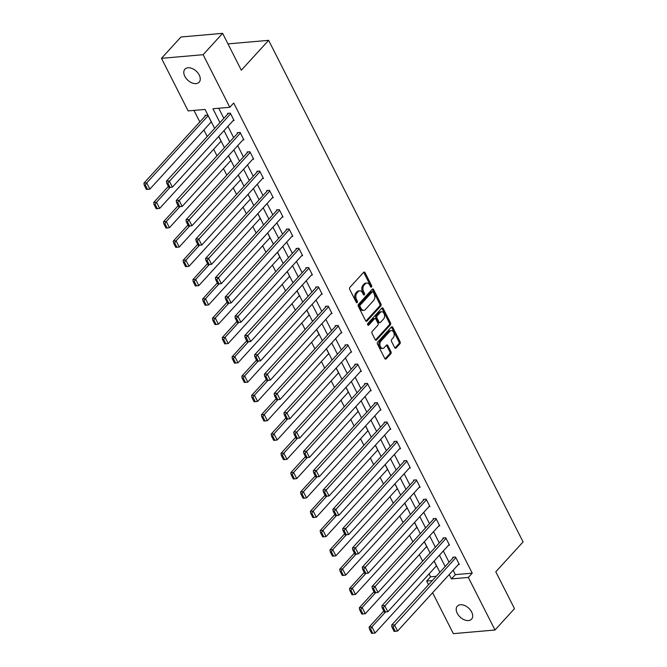 <?xml version="1.0" encoding="UTF-8"?>
<svg xmlns="http://www.w3.org/2000/svg" width="667" height="667" viewBox="0 0 667 667"><rect width="100%" height="100%" fill="white"/><g stroke="black" fill="none" stroke-linecap="round" stroke-linejoin="round"><path stroke-width="1" d="M371.486 287.018A1.034 0.684 85 0 0 371.594 285.576L365.049 272.678A1.476 0.975 85 0 0 364.149 272.036A1.476 0.975 85 0 0 363.665 272.294L349.883 287.385A1.476 0.975 85 0 0 349.733 289.436L356.286 302.343A1.034 0.684 85 0 0 357.354 301.167L356.512 299.5A4.736 3.127 85 0 1 356.987 292.93L358.137 291.671A4.736 3.127 85 0 1 359.696 290.845A4.736 3.127 85 0 1 362.556 292.871L363.398 294.547A1.034 0.684 85 0 0 364.474 293.372L363.623 291.704A4.736 3.127 85 0 1 364.107 285.134L365.249 283.875A4.736 3.127 85 0 1 366.808 283.05A4.736 3.127 85 0 1 369.676 285.084L370.518 286.752A1.034 0.684 85 0 0 371.486 287.018M370.544 286.793A1.034 0.684 85 0 0 370.468 285.676L363.924 272.77A1.476 0.975 85 0 0 363.607 272.361M356.303 302.384A1.034 0.684 85 0 0 356.228 301.267L355.386 299.591L356.512 299.5M363.423 294.589A1.034 0.684 85 0 0 363.348 293.472L362.498 291.804L363.623 291.704M457.245 613.281A9.638 6.178 42.4 0 1 457.329 606.153A9.638 6.178 42.4 0 1 464.532 605.461A9.638 6.178 42.4 0 1 471.652 612.023A9.638 6.178 42.4 0 1 471.569 619.151A9.638 6.178 42.4 0 1 464.365 619.843A9.638 6.178 42.4 0 1 457.245 613.281M184.826 76.321A9.638 6.178 42.4 0 1 184.917 69.193A9.638 6.178 42.4 0 1 192.121 68.501A9.638 6.178 42.4 0 1 199.241 75.063A9.638 6.178 42.4 0 1 199.15 82.191A9.638 6.178 42.4 0 1 191.946 82.883A9.638 6.178 42.4 0 1 184.826 76.321M394.672 347.624A1.476 0.975 85 0 0 395.573 348.257A1.476 0.975 85 0 0 396.056 347.999L399.925 343.772A1.476 0.975 85 0 0 400.075 341.712L392.805 327.389A1.476 0.975 85 0 0 391.904 326.747A1.476 0.975 85 0 0 391.421 327.005L377.639 342.096A1.476 0.975 85 0 0 377.497 344.147L384.767 358.479A1.476 0.975 85 0 0 385.659 359.113A1.476 0.975 85 0 0 386.143 358.854L390.812 353.743A1.476 0.975 85 0 0 390.962 351.684L387.852 345.556A1.476 0.975 85 0 0 386.96 344.922A1.476 0.975 85 0 0 386.468 345.181L384.159 347.715A3.952 2.618 85 0 1 382.85 348.407A3.952 2.618 85 0 1 380.09 345.748A3.952 2.618 85 0 1 380.857 341.221L389.928 331.282A3.952 2.618 85 0 1 391.237 330.59A3.952 2.618 85 0 1 393.997 333.25A3.952 2.618 85 0 1 393.23 337.785L391.712 339.436A1.476 0.975 85 0 0 391.562 341.487L394.672 347.624M214.657 128.398L205.044 109.438L188.152 110.914L161.481 58.337L180.974 36.993L222.628 33.35L241.329 70.218L268.626 40.337L523.086 541.912L495.798 571.794L514.499 608.663L495.006 630.007L453.352 633.65L432.6 592.738M222.628 33.35L203.127 54.694L229.807 107.279L212.923 108.754L219.943 122.603M453.126 570.26L455.344 574.637L472.228 573.161L233.708 103.01L229.807 107.279M472.228 573.161L468.326 577.43L495.006 630.007M380.765 306.003A1.476 0.975 85 0 0 380.915 303.944L373.645 289.62A1.476 0.975 85 0 0 372.745 288.978A1.476 0.975 85 0 0 372.261 289.236L358.479 304.327A1.476 0.975 85 0 0 358.329 306.378L365.599 320.71A1.476 0.975 85 0 0 366.5 321.344A1.476 0.975 85 0 0 366.983 321.085L380.765 306.003L379.64 306.095A1.476 0.975 85 0 0 379.79 304.044L372.519 289.711A1.476 0.975 85 0 0 372.203 289.303M383.225 308.504L390.495 322.828A1.476 0.975 85 0 1 390.345 324.887L376.563 339.97A1.476 0.975 85 0 1 376.08 340.228A1.476 0.975 85 0 1 375.179 339.595L372.069 333.458A1.476 0.975 85 0 1 372.219 331.407L377.805 325.288A1.476 0.975 85 0 0 377.956 323.237L375.896 319.168A1.476 0.975 85 0 0 374.996 318.534A1.476 0.975 85 0 0 374.512 318.793L368.693 325.163A1.034 0.684 85 0 1 367.834 323.462L381.841 308.121A1.476 0.975 85 0 1 382.324 307.862A1.476 0.975 85 0 1 383.225 308.504L382.099 308.596L389.37 322.928L390.495 322.828M268.626 40.337L227.972 43.889M218.726 108.246L223.845 118.334M227.906 126.338L233.642 137.635M237.702 145.639L243.43 156.937M247.49 164.941L253.218 176.238M257.287 184.242L263.015 195.539M267.075 203.543L272.803 214.841M276.872 222.845L282.6 234.142M286.66 242.146L292.388 253.443M296.456 261.447L302.184 272.736M306.245 280.749L311.973 292.038M316.033 300.05L321.769 311.339M325.829 319.351L331.557 330.64M335.618 338.653L341.346 349.942M345.414 357.954L351.142 369.243M355.203 377.255L360.93 388.544M364.999 396.557L370.727 407.845M374.787 415.858L380.515 427.147M384.584 435.159L390.312 446.448M394.372 454.46L400.1 465.749M404.16 473.762L409.888 485.051M413.957 493.063L419.685 504.352M423.745 512.356L429.473 523.653M433.542 531.657L439.27 542.955M443.33 550.959L449.058 562.256M233.125 120.635L234.084 120.552L230.315 113.123L227.497 113.373L227.814 113.99M242.921 139.928L243.872 139.845L240.103 132.425L237.294 132.675L237.61 133.292M252.71 159.23L253.668 159.146L249.9 151.726L247.082 151.976L247.399 152.593M262.498 178.531L263.457 178.448L259.688 171.027L256.878 171.277L257.187 171.894M272.294 197.832L273.245 197.749L269.485 190.328L266.667 190.57L266.983 191.196M282.083 217.134L283.041 217.05L279.273 209.63L276.463 209.872L276.772 210.497M291.879 236.435L292.83 236.351L289.069 228.931L286.251 229.173L286.568 229.798M301.667 255.736L302.626 255.653L298.858 248.232L296.048 248.474L296.356 249.091M311.464 275.037L312.414 274.954L308.646 267.534L305.836 267.775L306.153 268.392M321.252 294.339L322.211 294.255L318.442 286.835L315.624 287.077L315.941 287.694M331.049 313.64L331.999 313.557L328.231 306.136L325.421 306.378L325.729 306.995M340.837 332.941L341.796 332.858L338.027 325.438L335.209 325.679L335.526 326.296M350.625 352.243L351.584 352.159L347.815 344.739L345.006 344.981L345.314 345.598M360.422 371.544L361.372 371.461L357.612 364.032L354.794 364.282L355.111 364.899M370.21 390.845L371.169 390.762L367.4 383.333L364.591 383.583L364.899 384.2M380.007 410.147L380.957 410.063L377.197 402.635L374.379 402.885L374.696 403.502M389.795 429.448L390.754 429.365L386.985 421.936L384.167 422.186L384.484 422.803M399.591 448.749L400.542 448.666L396.773 441.237L393.964 441.487L394.28 442.104M409.38 468.051L410.338 467.967L406.57 460.538L403.752 460.789L404.069 461.406M419.168 487.352L420.127 487.269L416.358 479.84L413.548 480.09L413.857 480.707M428.964 506.645L429.915 506.561L426.155 499.141L423.337 499.391L423.653 500.008M438.753 525.946L439.711 525.863L435.943 518.442L433.133 518.693L433.442 519.31M448.549 545.247L449.5 545.164L445.739 537.744L442.921 537.994L443.238 538.611M458.337 564.549L459.296 564.465L455.528 557.045L452.718 557.287L453.026 557.912M193.964 110.414L199.817 121.953M203.885 129.965L207.22 136.535M213.673 149.266L217.008 155.836M223.47 168.568L226.805 175.138M233.258 187.869L236.593 194.439M243.055 207.17L246.39 213.74M252.843 226.472L256.178 233.041M262.631 245.773L265.966 252.343M272.428 265.074L275.763 271.644M282.216 284.375L285.551 290.945M292.013 303.677L295.348 310.247M301.801 322.978L305.136 329.548M311.597 342.271L314.932 348.849M321.386 361.572L324.721 368.151M331.182 380.874L334.509 387.452M340.97 400.175L344.305 406.753M350.759 419.476L354.094 426.055M360.555 438.778L363.89 445.356M370.343 458.079L373.678 464.649M380.14 477.38L383.475 483.95M389.928 496.682L393.263 503.252M399.725 515.983L403.06 522.553M409.513 535.284L412.848 541.854M419.301 554.585L422.636 561.155M429.098 573.887L430.574 576.797L436.226 576.305M210.614 122.603L211.564 122.52L207.804 115.091L204.986 115.341L205.303 115.958M220.402 141.904L221.361 141.821L218.651 136.477M230.198 161.197L231.149 161.114L228.439 155.778M239.987 180.499L240.945 180.415L238.236 175.079M249.783 199.8L250.734 199.716L248.024 194.38M259.571 219.101L260.53 219.018L257.821 213.682M269.36 238.402L270.318 238.319L267.609 232.983M279.156 257.704L280.107 257.62L277.405 252.284M288.944 277.005L289.903 276.922L287.194 271.586M298.741 296.306L299.691 296.223L296.982 290.887M308.529 315.608L309.488 315.524L306.778 310.188M318.326 334.909L319.276 334.826L316.567 329.49M328.114 354.21L329.073 354.127L326.363 348.791M337.902 373.512L338.861 373.428L336.151 368.092M347.699 392.813L348.649 392.73L345.948 387.394M357.487 412.114L358.446 412.031L355.736 406.695M367.284 431.416L368.234 431.332L365.533 425.996M377.072 450.717L378.031 450.634L375.321 445.289M386.868 470.018L387.819 469.935L385.109 464.591M396.657 489.32L397.615 489.236L394.906 483.892M406.453 508.621L407.404 508.537L404.694 503.193M416.241 527.914L417.2 527.83L414.49 522.494M426.03 547.215L426.988 547.132L424.279 541.796M435.826 566.516L436.777 566.433L434.075 561.097M161.481 58.337L203.127 54.694M428.531 584.726L426.68 581.065L432.324 580.573M430.574 576.797L426.68 581.065M439.87 572.311L434.142 561.022M430.082 553.018L424.345 541.721M420.285 533.717L414.557 522.419M410.497 514.415L404.769 503.118M400.7 495.114L394.972 483.817M390.912 475.813L385.184 464.515M381.115 456.511L375.388 445.214M371.327 437.21L365.599 425.913M361.531 417.909L355.803 406.62M351.742 398.608L346.015 387.319M341.954 379.306L336.218 368.017M332.158 360.005L326.43 348.716M322.369 340.704L316.642 329.415M312.573 321.402L306.845 310.113M302.785 302.101L297.057 290.812M292.988 282.8L287.26 271.511M283.2 263.498L277.472 252.209M273.412 244.197L267.675 232.908M263.615 224.896L257.887 213.607M253.827 205.594L248.099 194.305M244.03 186.301L238.302 175.004M234.242 167L228.514 155.703M224.445 147.699L218.718 136.401M449.224 574.529L451.442 578.906L468.326 577.43M224.012 130.615L229.74 141.904M233.8 149.908L239.528 161.206M243.597 169.21L249.325 180.507M253.385 188.511L259.113 199.808M263.182 207.812L268.909 219.109M272.97 227.113L278.698 238.411M282.758 246.415L288.494 257.712M292.555 265.716L298.282 277.013M302.343 285.017L308.071 296.306M312.139 304.319L317.867 315.608M321.928 323.62L327.655 334.909M331.724 342.921L337.452 354.21M341.512 362.223L347.24 373.512M351.309 381.524L357.037 392.813M361.097 400.825L366.825 412.114M370.885 420.127L376.613 431.416M380.682 439.428L386.41 450.717M390.47 458.729L396.198 470.018M400.267 478.031L405.995 489.32M410.055 497.332L415.783 508.621M419.851 516.625L425.579 527.922M429.64 535.926L435.368 547.223M439.428 555.227L445.164 566.525M455.344 574.637L451.442 578.906M366.808 283.05L365.683 283.15A4.736 3.127 85 0 0 364.124 283.975L365.249 283.875M362.498 291.804A4.736 3.127 85 0 1 362.981 285.234L364.124 283.975M359.696 290.845L358.571 290.945A4.736 3.127 85 0 0 357.012 291.771L358.137 291.671M355.386 299.591A4.736 3.127 85 0 1 355.861 293.03L357.012 291.771M365.908 321.119L379.64 306.095M373.245 292.129A1.034 0.684 85 0 0 372.278 291.863L360.188 305.102A1.034 0.684 85 0 0 360.08 306.537L360.972 308.304A4.736 3.127 85 0 0 363.84 310.33A4.736 3.127 85 0 0 365.399 309.505L373.662 300.45A4.736 3.127 85 0 0 374.137 293.889L373.245 292.129M372.62 291.679L371.494 291.779A1.034 0.684 85 0 0 371.152 291.963L372.278 291.863M363.84 310.33L362.706 310.43A4.736 3.127 85 0 1 359.846 308.396L358.954 306.637A1.034 0.684 85 0 1 359.063 305.203L371.152 291.963M375.496 340.003L389.22 324.979A1.476 0.975 85 0 0 389.37 322.928M374.996 318.534L373.87 318.634A1.476 0.975 85 0 0 373.387 318.893L367.792 325.012M383.608 318.943A3.952 2.618 85 0 0 384.375 314.407A3.952 2.618 85 0 0 381.616 311.747A3.952 2.618 85 0 0 380.307 312.439L377.113 315.941A1.476 0.975 85 0 0 376.963 317.992L379.031 322.061A1.476 0.975 85 0 0 379.923 322.695A1.476 0.975 85 0 0 380.415 322.436L383.608 318.943M381.616 311.747L380.49 311.848A3.952 2.618 85 0 0 379.181 312.54L380.307 312.439M379.923 322.695L378.798 322.795A1.476 0.975 85 0 1 377.906 322.161L375.838 318.092A1.476 0.975 85 0 1 375.988 316.041L379.181 312.54M391.237 330.59L390.112 330.69A3.952 2.618 85 0 0 388.803 331.382L389.928 331.282M382.85 348.407L381.724 348.507A3.952 2.618 85 0 1 378.964 345.848A3.952 2.618 85 0 1 379.731 341.312L388.803 331.382M385.076 358.888L389.686 353.835A1.476 0.975 85 0 0 389.836 351.784L386.727 345.656A1.476 0.975 85 0 0 386.418 345.239M394.989 348.041L398.799 343.864A1.476 0.975 85 0 0 398.949 341.812L391.679 327.48A1.476 0.975 85 0 0 391.371 327.072M205.945 115.258L143.914 183.167L146.723 182.925L208.112 115.708M211.256 121.894L149.867 189.111L147.532 189.361L145.339 185.034L144.214 185.134L146.406 189.461L147.532 189.361M145.339 185.034L146.723 182.925L149.867 189.111M144.214 185.134L143.914 183.167M233.767 119.927L172.378 187.135L169.235 180.949L166.425 181.199L166.725 183.167L168.926 187.494L170.052 187.394L167.851 183.066L166.725 183.167M228.456 113.29L166.425 181.199M230.632 113.74L167.851 183.066M168.376 186.41L153.702 202.468L156.52 202.218L170.06 187.394L172.378 187.135M221.044 141.196L159.655 208.404L157.329 208.663L155.128 204.335L154.002 204.435L156.203 208.763L157.329 208.663M155.128 204.335L156.52 202.218L159.655 208.404M154.002 204.435L153.702 202.468M178.164 205.711L163.49 221.769L166.308 221.519L179.857 206.695L177.647 202.368L176.522 202.468L178.714 206.795L182.166 206.436L243.555 139.228M230.84 160.497L169.443 227.705L167.117 227.964L164.924 223.637L163.799 223.737L165.991 228.064L167.117 227.964M164.924 223.637L166.308 221.519L169.443 227.705M163.799 223.737L163.49 221.769M238.244 132.591L176.213 200.5L179.031 200.25L182.166 206.436M240.42 133.041L177.647 202.368M176.213 200.5L176.522 202.468M253.352 158.529L191.963 225.738L188.819 219.551L186.01 219.802L186.31 221.761L188.503 226.096L189.628 225.996L187.435 221.669L186.31 221.761M248.041 151.893L186.01 219.802M250.208 152.343L187.435 221.669M187.952 225.012L173.287 241.07L176.096 240.82L189.645 225.996L191.963 225.738M240.629 179.798L179.24 247.007L176.913 247.265L174.712 242.938L173.587 243.03L175.788 247.365L176.913 247.265M174.712 242.938L176.096 240.82L179.24 247.007M173.587 243.03L173.287 241.07M197.749 244.314L183.075 260.372L185.893 260.122L199.433 245.298L197.224 240.97L196.098 241.062L198.299 245.398L201.751 245.039L263.14 177.831M250.417 199.1L189.028 266.308L186.702 266.567L184.509 262.239L183.375 262.331L185.576 266.667L186.702 266.567M184.509 262.239L185.893 260.122L189.028 266.308M183.375 262.331L183.075 260.372M207.537 263.615L192.871 279.673L195.681 279.423L209.23 264.599L207.02 260.272L205.895 260.363L208.087 264.699L211.547 264.34L272.936 197.132M260.213 218.401L198.824 285.609L196.49 285.868L194.297 281.541L193.172 281.632L195.364 285.968L196.49 285.868M194.297 281.541L195.681 279.423L198.824 285.609M193.172 281.632L192.871 279.673M257.829 171.186L195.798 239.103L198.616 238.853L201.751 245.039M260.005 171.644L197.224 240.97M195.798 239.103L196.098 241.062M267.625 190.487L205.594 258.404L208.404 258.154L211.547 264.34M269.793 190.945L207.02 260.272M205.594 258.404L205.895 260.363M282.725 216.433L221.336 283.642L218.201 277.455L215.383 277.705L215.683 279.665L217.884 284L219.009 283.9L216.808 279.565L215.683 279.665M277.414 209.788L215.383 277.705M279.59 210.247L216.808 279.565M217.334 282.908L202.66 298.974L205.478 298.724L219.018 283.9L221.336 283.642M292.521 235.734L231.132 302.943L227.989 296.757L225.179 297.007L225.479 298.966L227.672 303.302L228.798 303.202L226.605 298.866L225.479 298.966M287.21 229.089L225.179 297.007M289.378 229.548L226.605 298.866M228.798 303.202L231.132 302.943M302.309 255.036L240.92 322.244L237.785 316.058L234.967 316.308L235.268 318.267L237.469 322.603L238.594 322.503L236.393 318.167L235.268 318.267M296.998 248.391L234.967 316.308M299.175 248.849L236.393 318.167M238.594 322.503L240.92 322.244M312.106 274.337L250.709 341.546L247.574 335.359L244.756 335.609L245.064 337.569L247.257 341.904L248.382 341.804L246.19 337.469L245.064 337.569M306.795 267.692L244.756 335.609M308.963 268.151L246.19 337.469M248.382 341.804L250.709 341.546M321.894 293.638L260.505 360.847L257.362 354.661L254.552 354.911L254.852 356.87L257.053 361.197L258.179 361.105L255.978 356.77L254.852 356.87M316.583 286.993L254.552 354.911M318.759 287.452L255.978 356.77M256.495 360.113L241.829 376.18L244.647 375.93L258.187 361.105L260.505 360.847M331.682 312.94L270.293 380.148L267.159 373.962L264.34 374.204L264.641 376.171L266.842 380.498L267.967 380.407L265.774 376.071L264.641 376.171M326.371 306.295L264.34 374.204M328.548 306.753L265.774 376.071M266.291 379.415L251.617 395.473L254.435 395.231L267.976 380.398L270.293 380.148M341.479 332.241L280.09 399.45L276.947 393.263L274.137 393.505L274.437 395.473L276.63 399.8L277.755 399.708L275.563 395.373L274.437 395.473M336.168 325.596L274.137 393.505M338.336 326.055L275.563 395.373M276.08 398.716L261.414 414.774L264.224 414.532L277.772 399.7L280.09 399.45M351.267 351.542L289.878 418.751L286.743 412.565L283.925 412.806L284.225 414.774L286.426 419.101L287.552 419.009L285.351 414.674L284.225 414.774M345.956 344.897L283.925 412.806M348.132 345.356L285.351 414.674M285.876 418.017L271.202 434.075L274.02 433.833L287.56 419.001L289.878 418.751M361.064 370.844L299.675 438.052L296.532 431.866L293.722 432.108L294.022 434.075L296.215 438.402L297.34 438.302L295.147 433.975L294.022 434.075M355.753 364.199L293.722 432.108M357.921 364.657L295.147 433.975M295.664 437.319L280.999 453.377L283.808 453.135L297.357 438.302L299.675 438.052M370.852 390.145L309.463 457.354L306.328 451.167L303.51 451.409L303.81 453.377L306.011 457.704L307.137 457.604L304.936 453.277L303.81 453.377M365.541 383.5L303.51 451.409M367.717 383.959L304.936 453.277M305.461 456.62L290.787 472.678L293.605 472.436L307.145 457.604L309.463 457.354M380.649 409.446L319.26 476.655L316.116 470.468L313.307 470.71L313.607 472.678L315.799 477.005L316.925 476.905L314.732 472.578L313.607 472.678M375.338 402.801L313.307 470.71M377.505 403.26L314.732 472.578M316.925 476.905L319.26 476.655M390.437 428.739L329.048 495.956L325.913 489.77L323.095 490.012L323.395 491.979L325.596 496.306L326.722 496.206L324.521 491.879L323.395 491.979M385.126 422.103L323.095 490.012M387.302 422.561L324.521 491.879M326.722 496.206L329.048 495.956M400.233 448.041L338.836 515.258L335.701 509.071L332.883 509.313L333.192 511.281L335.384 515.608L336.51 515.508L334.317 511.18L333.192 511.281M394.914 441.404L332.883 509.313M397.09 441.854L334.317 511.18M336.51 515.508L338.836 515.258M410.022 467.342L348.633 534.559L345.489 528.372L342.68 528.614L342.98 530.582L345.181 534.909L346.306 534.809L344.105 530.482L342.98 530.582M404.711 460.705L342.68 528.614M406.887 461.155L344.105 530.482M344.622 533.825L329.957 549.883L332.775 549.641L346.315 534.809L348.633 534.559M419.81 486.643L358.421 553.852L355.286 547.665L352.468 547.915L352.768 549.883L354.969 554.21L356.095 554.11L353.894 549.783L352.768 549.883M414.499 480.007L352.468 547.915M416.675 480.457L353.894 549.783M354.419 553.126L339.745 569.184L342.563 568.934L356.103 554.11L358.421 553.852M429.606 505.945L368.217 573.153L365.074 566.967L362.264 567.217L362.565 569.184L364.757 573.512L365.883 573.412L363.69 569.084L362.565 569.184M424.295 499.308L362.264 567.217M426.463 499.758L363.69 569.084M364.207 572.428L349.541 588.486L352.351 588.236L365.9 573.412L368.217 573.153M270.002 237.702L208.613 304.911L206.286 305.169L204.085 300.834L202.96 300.934L205.161 305.269L206.286 305.169M204.085 300.834L205.478 298.724L208.613 304.911M202.96 300.934L202.66 298.974M227.122 302.209L212.456 318.276L215.266 318.026L228.814 303.202M279.798 257.003L218.409 324.212L216.075 324.47L213.882 320.135L212.756 320.235L214.949 324.571L216.075 324.47M213.882 320.135L215.266 318.026L218.409 324.212M212.756 320.235L212.456 318.276M236.918 321.511L222.244 337.577L225.062 337.327L238.603 322.503M289.586 276.305L228.197 343.513L225.871 343.772L223.67 339.436L222.545 339.536L224.746 343.872L225.871 343.772M223.67 339.436L225.062 337.327L228.197 343.513M222.545 339.536L222.244 337.577M246.707 340.812L232.041 356.878L234.851 356.628L248.399 341.804M299.383 295.606L237.994 362.815L235.659 363.073L233.467 358.738L232.341 358.838L234.534 363.173L235.659 363.073M233.467 358.738L234.851 356.628L237.994 362.815M232.341 358.838L232.041 356.878M309.171 314.907L247.782 382.116L245.456 382.374L243.255 378.039L242.129 378.139L244.33 382.466L245.456 382.374M243.255 378.039L244.647 375.93L247.782 382.116M242.129 378.139L241.829 376.18M318.968 334.209L257.57 401.417L255.244 401.676L253.051 397.34L251.926 397.44L254.119 401.767L255.244 401.676M253.051 397.34L254.435 395.231L257.57 401.417M251.926 397.44L251.617 395.473M328.756 353.51L267.367 420.719L265.041 420.977L262.84 416.642L261.714 416.742L263.915 421.069L265.041 420.977M262.84 416.642L264.224 414.532L267.367 420.719M261.714 416.742L261.414 414.774M338.544 372.811L277.155 440.02L274.829 440.278L272.628 435.943L271.502 436.043L273.703 440.37L274.829 440.278M272.628 435.943L274.02 433.833L277.155 440.02M271.502 436.043L271.202 434.075M348.341 392.113L286.952 459.321L284.617 459.571L282.424 455.244L281.299 455.344L283.492 459.671L284.617 459.571M282.424 455.244L283.808 453.135L286.952 459.321M281.299 455.344L280.999 453.377M358.129 411.414L296.74 478.623L294.414 478.873L292.213 474.545L291.087 474.646L293.288 478.973L294.414 478.873M292.213 474.545L293.605 472.436L296.74 478.623M291.087 474.646L290.787 472.678M315.249 475.921L300.584 491.979L303.393 491.737L316.942 476.905M367.926 430.715L306.537 497.924L304.202 498.174L302.009 493.847L300.884 493.947L303.076 498.274L304.202 498.174M302.009 493.847L303.393 491.737L306.537 497.924M300.884 493.947L300.584 491.979M325.046 495.222L310.372 511.281L313.19 511.039L326.73 496.206M377.714 450.008L316.325 517.225L313.999 517.475L311.797 513.148L310.672 513.248L312.873 517.575L313.999 517.475M311.797 513.148L313.19 511.039L316.325 517.225M310.672 513.248L310.372 511.281M334.834 514.524L320.168 530.582L322.978 530.34L336.527 515.508M387.51 469.31L326.113 536.526L323.787 536.777L321.594 532.449L320.468 532.549L322.661 536.877L323.787 536.777M321.594 532.449L322.978 530.34L326.113 536.526M320.468 532.549L320.168 530.582M397.299 488.611L335.91 555.828L333.583 556.078L331.382 551.751L330.257 551.851L332.458 556.178L333.583 556.078M331.382 551.751L332.775 549.641L335.91 555.828M330.257 551.851L329.957 549.883M407.087 507.912L345.698 575.121L343.372 575.379L341.179 571.052L340.053 571.152L342.246 575.479L343.372 575.379M341.179 571.052L342.563 568.934L345.698 575.121M340.053 571.152L339.745 569.184M416.883 527.213L355.494 594.422L353.16 594.681L350.967 590.353L349.841 590.453L352.034 594.781L353.16 594.681M350.967 590.353L352.351 588.236L355.494 594.422M349.841 590.453L349.541 588.486M439.395 525.246L378.006 592.454L374.871 586.268L372.053 586.518L372.353 588.477L374.554 592.813L375.679 592.713L373.478 588.386L372.353 588.477M434.084 518.609L372.053 586.518M436.26 519.059L373.478 588.386M374.004 591.729L359.33 607.787L362.148 607.537L375.688 592.713L378.006 592.454M426.672 546.515L365.283 613.723L362.956 613.982L360.755 609.655L359.63 609.746L361.831 614.082L362.956 613.982M360.755 609.655L362.148 607.537L365.283 613.723M359.63 609.746L359.33 607.787M449.191 544.547L387.802 611.756L384.659 605.569L381.849 605.819L382.149 607.779L384.342 612.114L385.468 612.014L383.275 607.687L382.149 607.779M443.88 537.91L381.849 605.819M446.048 538.361L383.275 607.687M383.792 611.03L369.126 627.088L371.936 626.838L385.484 612.014L387.802 611.756M436.468 565.816L375.079 633.025L372.745 633.283L370.552 628.956L369.426 629.048L371.619 633.383L372.745 633.283M370.552 628.956L371.936 626.838L375.079 633.025M369.426 629.048L369.126 627.088M458.979 563.848L397.59 631.057L394.455 624.871L391.637 625.121L391.938 627.08L394.139 631.416L395.264 631.316L393.063 626.988L391.938 627.08M453.668 557.203L391.637 625.121M455.844 557.662L393.063 626.988M395.264 631.316L397.59 631.057M370.468 285.676L371.594 285.576M356.228 301.267L357.354 301.167M363.348 293.472L364.474 293.372M362.981 285.234L364.107 285.134M355.861 293.03L356.987 292.93M363.924 272.77L365.049 272.678M365.975 321.169L366.983 321.085M372.519 289.711L373.645 289.62M379.79 304.044L380.915 303.944M359.063 305.203L360.188 305.102M358.954 306.637L360.08 306.537M359.846 308.396L360.972 308.304M389.22 324.979L390.345 324.887M375.554 340.053L376.563 339.97M373.387 318.893L374.512 318.793M367.984 325.221L368.693 325.163M375.988 316.041L377.113 315.941M375.838 318.092L376.963 317.992M377.906 322.161L379.031 322.061M379.731 341.312L380.857 341.221M386.727 345.656L387.852 345.556M389.836 351.784L390.962 351.684M389.686 353.835L390.812 353.743M385.134 358.938L386.143 358.854M391.679 327.48L392.805 327.389M398.949 341.812L400.075 341.712M398.799 343.864L399.925 343.772M395.047 348.091L396.056 347.999"/></g></svg>
